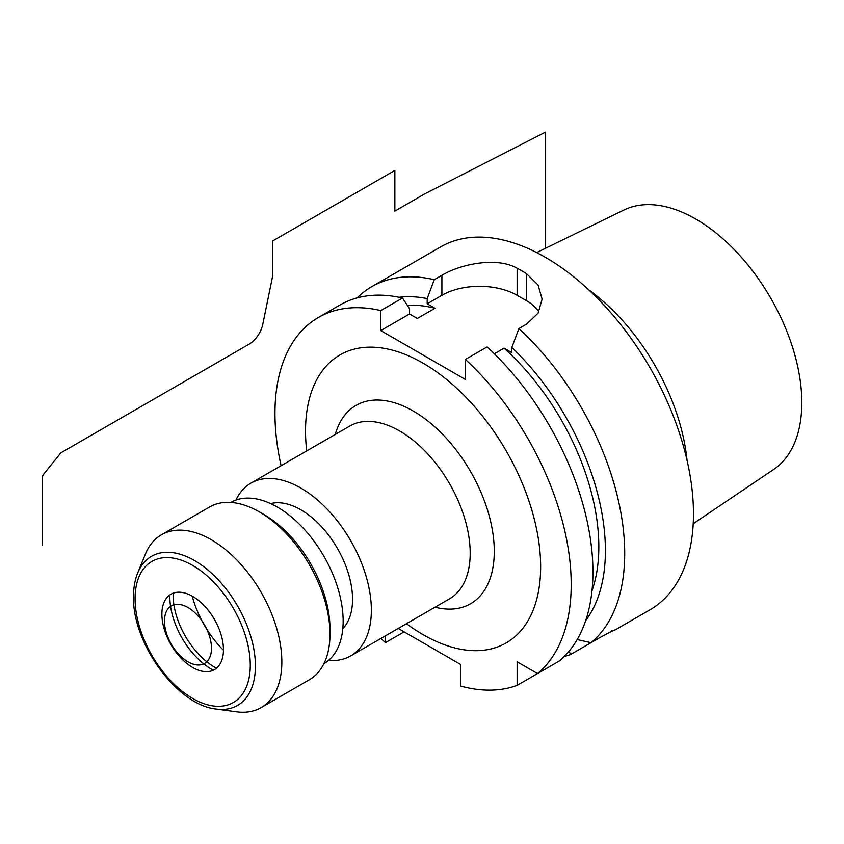 <?xml version="1.0" encoding="UTF-8"?>
<svg xmlns="http://www.w3.org/2000/svg" width="844" height="844" viewBox="0 0 844 844"><rect width="100%" height="100%" fill="white"/><g stroke="black" fill="none" stroke-linecap="round" stroke-linejoin="round"><path stroke-width="1.27" d="M398.22 628.453L460.697 664.523L460.697 686.066A209.481 120.945 -120 0 0 517.129 685.349L517.129 661.812L537.522 673.575A209.481 120.945 -120 0 0 465.403 359.438L465.403 379.462L380.76 330.595L380.76 310.571A209.481 120.945 -120 0 0 318.346 317.502A209.481 120.945 -120 0 0 281.105 465.709M380.855 638.475A209.481 120.945 -120 0 0 385.465 642.622L385.465 635.817M306.71 450.928A166.247 95.984 60 0 1 305.528 431.041A166.247 95.984 60 0 1 423.087 363.173A166.247 95.984 60 0 1 540.645 566.788A166.247 95.984 60 0 1 406.46 623.695M235.961 500.049A99.75 57.592 -120 0 1 250.953 483.116A99.75 57.592 -120 0 1 327.82 509.839A99.75 57.592 -120 0 1 371.36 610.223A99.75 57.592 60 0 1 350.703 655.894A99.75 57.592 60 0 1 328.538 660.398M342.801 628.632A73.154 42.232 60 0 0 352.549 599.367A73.154 42.232 -120 0 0 324.412 529.958A73.154 42.232 -120 0 0 270.607 503.583M323.896 663.679A93.104 53.752 60 0 0 343.149 621.078A93.104 53.752 -120 0 0 302.532 527.416A93.104 53.752 -120 0 0 230.802 502.423M329.983 628.685A93.104 53.752 -120 0 0 264.151 514.661L259.446 511.949A99.75 57.592 -120 0 0 209.565 507.001L161.436 534.801A99.75 57.592 -120 0 0 145.421 554.075L137.699 572.96C134.903 579.881 133.51 587.73 133.51 596.518C132.202 643.075 177.156 705.341 216.264 709.044L236.478 711.798A99.75 57.592 60 0 0 261.186 707.567L309.315 679.779A99.75 57.592 60 0 0 329.983 634.118L329.983 628.685M329.983 634.118A99.75 57.592 -120 0 0 259.446 511.949M261.186 707.567A99.75 57.592 60 0 0 281.843 661.907A99.75 57.592 -120 0 0 238.303 561.524A99.75 57.592 -120 0 0 161.436 534.801M223.449 649.711A43.529 25.13 -120 0 0 198.256 600.211A43.529 25.13 -120 0 0 163.915 602.658A43.529 25.13 -120 0 0 161.89 614.168A43.529 25.13 -120 0 0 203.657 671.486A43.529 25.13 -120 0 0 223.449 649.711M213.363 670.199A58.89 34.003 -120 0 1 169.844 597.046A58.89 34.003 60 0 1 169.887 594.893M216.486 668.216A58.89 34.003 60 0 1 173.136 595.147A58.89 34.003 -120 0 1 173.168 593.184M223.449 650.218A73.154 42.232 60 0 1 192.232 596.149M216.064 622.344A53.204 30.711 60 0 1 212.677 616.489M536.678 252.588L623.959 210.008A149.884 86.531 -120 0 1 738.342 253.907A149.884 86.531 -120 0 1 801.8 402.641A149.884 86.531 60 0 1 773.716 469.412L693.209 523.713M687.027 460.254A159.632 92.165 -120 0 0 588.542 289.671M615.223 629.867L650.08 609.737A209.481 120.945 60 0 0 693.462 513.848A209.481 120.945 -120 0 0 602.025 303.038A209.481 120.945 -120 0 0 440.61 246.923L371.845 286.612A209.481 120.945 -120 0 0 357.181 297.879M577.18 639.573L591.022 642.695A209.481 120.945 60 0 0 624.708 553.548A209.481 120.945 -120 0 0 518.902 328.559L526.529 324.149L538.092 313.187L542.112 299.166L538.092 285.019L526.529 273.667A209.481 120.945 -120 0 0 517.129 268.244C497.306 256.871 461.71 263.507 441.897 275.281L434.259 279.691A209.481 120.945 -120 0 0 371.845 286.612M585.683 620.583A192.168 110.954 -120 0 0 511.844 347.443L518.902 328.559M511.844 347.443L511.844 352.655L504.068 348.171A182.874 105.584 60 0 1 591.982 590.758M537.522 673.575L559.255 661.031A209.481 120.945 -120 0 0 487.136 346.895L465.403 359.438M434.259 279.691L427.201 298.576A192.168 110.954 -120 0 0 399.012 297.267M598.997 638.085L570.628 654.469A209.481 120.945 60 0 1 564.225 656.516M570.628 654.469L569.046 651.241M404.118 631.861L385.465 642.622M318.346 317.502L340.079 304.958A209.481 120.945 -120 0 1 402.504 298.027L380.76 310.571M538.862 672.805L517.129 685.349M402.504 298.027L409.562 308.756L409.562 313.968L417.326 318.452L434.966 308.271A182.874 105.584 60 0 0 407.293 305.285M504.068 348.171L494.362 353.784M427.201 298.576L427.201 303.787L434.966 308.271M427.201 303.787L441.897 295.305L441.897 275.281M409.562 313.968L380.76 330.595M538.862 311.869A53.204 30.711 0 0 0 526.529 300.728L517.129 295.305A53.204 30.711 0 0 0 441.897 295.305M611.7 630.753C617.323 629.888 618.631 627.103 598.649 638.286L591.022 642.695M545.34 248.358L545.34 132.202L424.49 194.014L394.865 211.116L394.865 170.414L272.612 241.004L272.612 276.294L262.811 324.18A19.95 11.521 120 0 1 249.191 344.12L60.831 452.859L44.078 473.706A5.317 3.07 120 0 0 42.2 478.559L42.2 545.066M211.485 648.234A33.254 19.201 -120 0 0 187.969 607.511A33.254 19.201 -120 0 0 164.464 621.078A33.254 19.201 -120 0 0 187.969 661.801A33.254 19.201 -120 0 0 211.485 648.234M335.268 434.438A114.541 66.127 -120 0 1 424.247 418.244A114.541 66.127 -120 0 1 494.278 551.332A114.541 66.127 60 0 1 435.019 607.205M350.703 655.894L449.536 598.829A99.75 57.592 60 0 0 470.192 553.158A99.75 57.592 -120 0 0 426.653 452.774A99.75 57.592 -120 0 0 349.785 426.051L250.953 483.116M137.699 572.96A86.067 49.691 -120 0 1 205.598 568.117A86.067 49.691 -120 0 1 255.415 665.99A86.067 49.691 60 0 1 216.264 709.044M250.278 665.199A81.467 47.032 -120 0 0 192.675 565.427A81.467 47.032 -120 0 0 135.072 598.691A81.467 47.032 60 0 0 192.675 698.452A81.467 47.032 60 0 0 250.278 665.199M517.129 295.305L517.129 268.244M526.529 300.728L526.529 273.667"/></g></svg>
